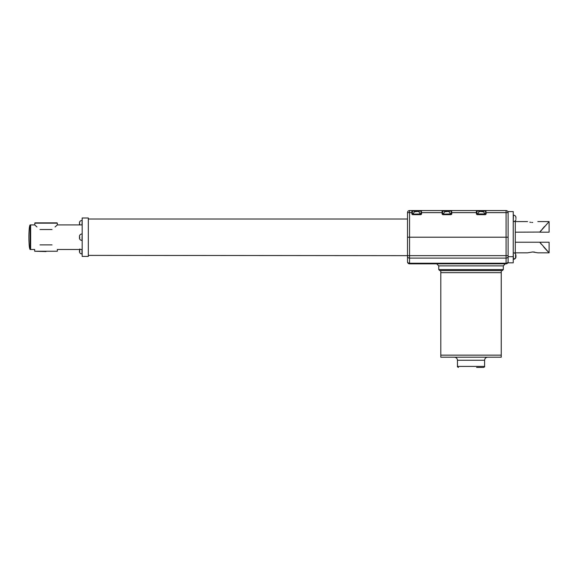 <?xml version="1.0" encoding="UTF-8"?>
<svg xmlns="http://www.w3.org/2000/svg" width="578" height="578" viewBox="0 0 578 578"><rect width="100%" height="100%" fill="white"/><g stroke="black" fill="none" stroke-linecap="round" stroke-linejoin="round"><path stroke-width="0.87" d="M82.177 249.501L57.33 249.501L57.33 251.242L34.687 251.242L34.687 249.501L30.641 249.501L30.641 224.907L30.128 224.907C29.391 225.687 28.979 229.748 28.9 237.103L28.9 237.305C28.979 244.66 29.391 248.728 30.128 249.501L30.641 249.501L30.641 224.907L34.687 224.907L34.998 222.862L45.908 222.862M55.069 226.959L57.33 224.907L82.177 224.907M515.294 253.605L514.434 253.012A2.052 2.052 0 0 1 515.287 252.832L527.584 252.832L532.706 251.965L537.829 252.832L549.1 252.832L549.1 242.225L539.765 242.225L549.1 252.832M532.706 222.443C526.096 221.497 526.096 221.497 532.706 222.443C539.317 221.497 539.317 221.497 532.706 222.443C539.317 221.497 539.317 221.497 532.706 222.443L532.454 222.443M529.86 222.169L530.741 222.313M531.717 222.407L532.194 222.436M514.434 221.396A2.052 2.052 0 0 0 515.287 221.584L515.287 232.183L539.859 232.053M548.052 251.733L546.008 249.552M545.74 249.255L543.804 247.131M541.348 244.284L539.874 242.384M534.628 252.095L532.706 251.965M539.765 242.225L515.287 242.225L515.287 252.832M539.874 232.031L541.391 230.073M542.316 228.975L542.959 228.238M543.472 227.645L544.519 226.489M539.765 232.183L549.1 221.584L539.765 232.183L549.1 232.183L549.1 221.584L537.829 221.584M513.235 211.591L513.235 262.824L508.113 262.824L508.113 211.591L513.235 211.591M513.235 256.675L508.113 256.675M515.287 232.183L515.287 242.225M46.009 251.553L34.687 251.242M40.005 244.891C33.163 250.751 33.163 250.751 40.005 244.891L52.02 244.891C58.855 250.751 58.855 250.751 52.02 244.891M45.727 251.553L45.192 251.553M45.106 222.862L34.998 222.862M52.02 229.524C58.855 223.657 58.855 223.657 52.02 229.524L40.005 229.524C33.163 223.657 33.163 223.657 40.005 229.524M36.956 226.959L34.687 224.907M46.009 222.862L57.027 222.862L46.009 222.862M418.783 211.808L418.002 211.469L418.783 211.808A2.565 2.565 0 0 1 419.946 213.947L412.88 214.149L420.56 214.149L420.56 214.662L412.88 214.662A1.026 1.026 0 0 1 411.854 213.636L411.854 212.617L409.549 212.617L409.549 237.204L506.068 237.204L407.497 237.204L407.497 212.617L407.497 237.204L409.549 237.204L409.549 255.649L506.068 255.649L506.068 237.204L508.113 237.204L506.068 237.204L506.068 212.617L486.134 212.617L486.134 213.636A1.026 1.026 0 0 1 485.115 214.662L477.428 214.662A1.026 1.026 0 0 1 476.402 213.636L476.402 212.617L451.815 212.617L451.815 213.636A1.026 1.026 0 0 1 450.789 214.662L443.102 214.662A1.026 1.026 0 0 1 442.076 213.636L442.076 212.617L421.586 212.617L421.586 213.636A1.026 1.026 0 0 1 420.56 214.662M449.005 211.808L448.225 211.469L449.005 211.808A2.565 2.565 0 0 1 450.175 213.947L443.102 214.149L450.789 214.149L450.789 214.662M478.042 214.149L485.115 214.149L478.042 213.947A2.565 2.565 0 0 1 479.205 211.801L479.993 211.469L479.205 211.808M409.549 210.565L409.549 212.617L407.497 212.617A2.052 2.052 0 0 1 409.549 210.565A2.052 2.052 0 0 0 407.497 212.617A2.052 2.052 0 0 1 409.549 210.565L506.068 210.565A2.052 2.052 0 0 1 508.113 212.617A2.052 2.052 0 0 0 506.068 210.565L506.068 212.617L508.113 212.617M476.402 213.636L476.915 213.636A0.513 0.513 0 0 0 477.428 214.149A0.513 0.513 0 0 1 476.915 213.636L476.915 212.617L476.915 213.636L478.064 213.636M411.854 213.636L412.367 213.636A0.513 0.513 0 0 0 412.88 214.149A0.513 0.513 0 0 1 412.367 213.636L412.367 212.617L412.367 213.636L413.508 213.636M442.076 213.636L442.589 213.636A0.513 0.513 0 0 0 443.102 214.149A0.513 0.513 0 0 1 442.589 213.636L442.589 212.617L442.589 213.636L443.738 213.636M444.742 210.565L442.076 210.565A0.513 0.513 0 0 1 442.589 211.078L442.589 212.617L442.076 212.617L442.076 210.565A0.513 0.513 0 0 1 442.589 211.078L451.302 211.078L451.302 213.636L451.815 210.565L449.149 210.565M481.272 210.565L476.402 210.565A0.513 0.513 0 0 1 476.915 211.078L476.915 212.617L476.402 212.617L476.402 210.565M451.815 210.565L451.815 210.565A0.513 0.513 0 0 0 451.302 211.078A0.513 0.513 0 0 1 451.815 210.565M419.931 213.636L421.073 213.636L421.073 211.078L412.367 211.078L412.367 212.617L411.854 212.617L411.854 210.565A0.513 0.513 0 0 1 412.367 211.078A0.513 0.513 0 0 0 411.854 210.565A0.513 0.513 0 0 1 412.367 211.078L412.367 213.636M421.586 213.636L421.073 213.636A0.513 0.513 0 0 1 420.56 214.149A0.513 0.513 0 0 0 421.073 213.636L421.586 210.565A0.513 0.513 0 0 0 421.073 211.078A0.513 0.513 0 0 1 421.586 210.565M484.48 213.636L485.621 213.636L485.621 211.078L476.915 211.078M486.134 213.636L485.621 213.636A0.513 0.513 0 0 1 485.115 214.149A0.513 0.513 0 0 0 485.621 213.636L486.134 210.565A0.513 0.513 0 0 0 485.621 211.078A0.513 0.513 0 0 1 486.134 210.565M450.154 213.636L451.302 213.636A0.513 0.513 0 0 1 450.789 214.149A0.513 0.513 0 0 0 451.302 213.636L451.815 213.636M439.771 270.605L438.745 269.586L503.301 269.586L502.275 270.605L439.771 270.605L440.797 270.605L440.797 272.657L501.249 272.657L501.249 355.138L457.559 355.138L501.249 355.138L501.249 357.19L440.797 357.19L440.797 355.138L457.559 355.138L440.797 355.138L440.797 272.657L501.249 272.657L501.249 270.605M484.602 366.409L484.602 360.26L457.451 360.26L457.451 366.409L484.602 366.409C484.863 366.662 484.516 367.001 483.576 367.435L476.612 367.435M407.497 255.389L407.497 237.204L407.497 255.649L88.326 255.389M503.301 269.586L503.301 265.894L505.237 263.843L506.068 263.843L409.549 263.843A2.052 2.052 0 0 1 407.497 261.798L407.497 255.649L409.549 255.649L409.549 263.228L506.068 263.228L506.068 258.106L409.549 258.106A2.052 1.64 0 0 1 407.497 256.466M508.113 261.798A2.052 2.052 0 0 1 506.068 263.843L506.068 263.228A2.052 1.64 180 0 0 508.113 261.588M88.326 237.204L88.326 256.415L82.177 256.415L82.177 217.993L88.326 217.993L88.326 237.204M79.497 251.835L79.497 250.498M79.497 250.028L79.497 249.472L79.497 250.028M79.836 248.945L79.497 252.037M79.497 238.288L79.497 236.951M79.562 235.925L79.497 238.49M79.497 224.741L79.497 223.404M79.562 222.378L79.497 224.936M515.583 256.48L516.002 255.512M515.583 258.07L515.583 253.966L515.923 255.671M515.583 256.112L516.002 256.574M513.235 259.269L513.445 259.269A2.565 2.565 0 0 0 515.59 258.106L515.923 256.415M513.445 215.139L513.445 215.139A2.565 2.565 0 0 1 515.59 216.302L515.923 217.09L515.583 216.309A2.565 2.565 0 0 0 513.445 215.139L513.235 221.598M515.923 218.621L515.923 217.09L515.923 218.621M513.445 252.817A2.565 2.565 0 0 1 515.59 253.98L515.923 257.326L515.583 258.106L513.445 259.269L513.235 252.817M513.445 221.598A2.565 2.565 0 0 0 515.59 220.435L515.923 219.647L515.59 220.435M483.338 211.801L483.338 211.801A2.565 2.565 0 0 1 484.494 213.947L484.494 214.149M483.331 211.808L479.993 211.469L483.331 211.808M419.946 213.947L413.494 214.149M418.002 211.469L414.657 211.808L418.002 211.469M413.494 213.947A2.565 2.565 0 0 1 414.657 211.801M450.175 213.947L443.716 214.149M448.225 211.469L444.879 211.801L448.225 211.469M443.716 213.947A2.565 2.565 0 0 1 444.879 211.801M30.128 224.907L30.128 249.501M57.33 224.907L57.33 223.166L34.687 223.166M442.076 210.565A0.513 0.513 0 0 1 442.589 211.078M412.88 214.149L412.88 214.662M477.428 214.149L477.428 214.662M485.115 214.149L485.115 214.662M443.102 214.149L443.102 214.662M503.301 265.894L438.745 265.894L436.701 263.843M407.497 261.588A2.052 1.64 0 0 0 409.549 263.228L409.549 263.843A2.052 2.052 0 0 1 407.497 261.798M508.113 256.466A2.052 1.64 180 0 1 506.068 258.106L506.068 255.649L508.113 255.649M81.975 249.501L81.975 253.98C80.537 253.865 79.685 253.092 79.424 251.668M82.177 233.974L81.975 240.434C80.537 240.318 79.685 239.545 79.424 238.122M82.177 220.428L81.975 224.907M484.494 213.947L478.042 213.947M527.584 221.584L515.287 221.584M451.302 213.636L451.302 211.078M421.073 213.636L421.073 212.617M457.451 360.26C457.263 358.396 456.244 357.37 454.373 357.19M457.451 366.409C457.184 366.662 457.53 367.001 458.47 367.435M484.602 360.26C484.783 358.396 485.809 357.37 487.673 357.19M438.745 269.586L438.745 265.894M88.326 219.019L407.497 219.019M79.829 251.401L79.432 251.401M81.975 233.974C80.537 234.097 79.685 234.863 79.424 236.286M79.829 237.854L79.432 237.854M81.975 220.428C80.537 220.55 79.685 221.316 79.424 222.74M79.829 224.307L79.432 224.307"/></g></svg>
